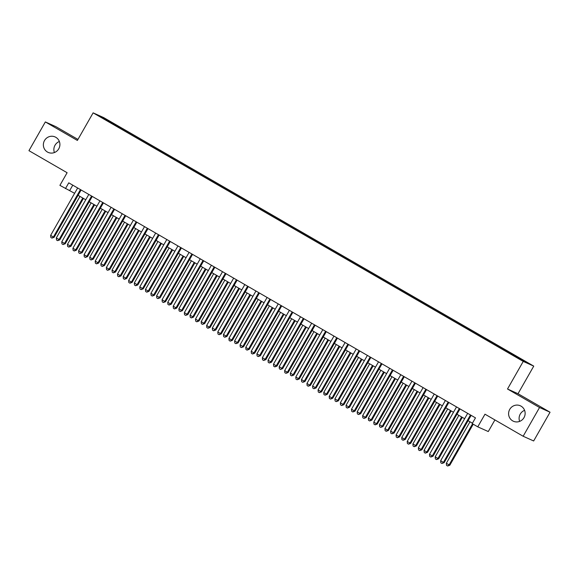 <?xml version="1.0" encoding="UTF-8"?>
<svg xmlns="http://www.w3.org/2000/svg" width="579" height="579" viewBox="0 0 579 579"><rect width="100%" height="100%" fill="white"/><g stroke="black" fill="none" stroke-linecap="round" stroke-linejoin="round"><path stroke-width="0.87" d="M54.404 152.552A8.475 8.236 114.2 0 1 59.362 141.5M58.761 148.796A8.475 8.236 114.2 0 1 48.166 152.4A8.475 8.236 114.2 0 1 44.503 140.552A8.475 8.236 114.2 0 1 55.099 136.941A8.475 8.236 114.2 0 1 58.761 148.796M519.638 421.389A8.475 8.236 114.2 0 1 524.596 410.345M523.995 417.633A8.475 8.236 114.2 0 1 513.392 421.237A8.475 8.236 114.2 0 1 509.73 409.389A8.475 8.236 114.2 0 1 520.326 405.778A8.475 8.236 114.2 0 1 523.995 417.633M102.736 118.326L107.325 120.83L102.736 118.326M77.962 139.423L55.852 126.642L45.343 121.93L28.95 150.67L67.113 172.723L59.905 185.367L74.619 193.321M533.751 366.123L103.627 117.566L93.118 112.854L523.242 361.412L533.751 366.123L518.017 393.713L507.508 389.001L539.541 407.515L550.05 412.226L518.017 393.713M550.05 412.226L533.657 440.966L523.148 436.248L484.985 414.195L477.769 426.839L488.278 431.55L494.907 419.934M539.541 407.515L523.148 436.248M477.769 426.839L472.203 423.618L475.482 417.872L68.756 182.841L65.478 188.588M518.053 358.09L511.156 354.247L517.959 358.249M112.862 124.123L507.631 352.249L521.882 360.225L526.195 362.157L515.925 355.969L119.231 126.729L117.24 125.838L116.755 126.374M112.927 123.906L100.666 116.82L104.987 118.753L117.24 125.838M507.508 389.001L523.242 361.412M45.343 121.93L77.376 140.444L93.118 112.854M78.078 195.318L85.764 199.762M89.217 201.76L96.903 206.204M100.362 208.201L108.049 212.638M111.508 214.635L119.194 219.079M122.647 221.077L130.333 225.521M133.792 227.518L141.479 231.955M144.938 233.952L152.624 238.396M156.077 240.394L163.763 244.837M167.222 246.835L174.909 251.279M178.368 253.269L186.054 257.713M189.507 259.71L197.193 264.154M200.652 266.152L208.339 270.596M211.798 272.593L219.484 277.03M222.937 279.027L230.623 283.471M234.082 285.469L241.769 289.913M245.221 291.91L252.914 296.347M256.367 298.344L264.053 302.788M267.512 304.786L275.199 309.229M278.651 311.227L286.337 315.671M289.797 317.668L297.483 322.105M300.942 324.102L308.629 328.546M312.081 330.544L319.767 334.988M323.227 336.985L330.913 341.422M334.373 343.419L342.059 347.863M345.511 349.861L353.197 354.305M356.657 356.302L364.343 360.746M367.803 362.743L375.489 367.18M378.941 369.178L386.627 373.621M390.087 375.619L397.773 380.063M401.225 382.06L408.919 386.497M412.371 388.495L420.057 392.938M423.517 394.936L431.203 399.38M434.655 401.377L442.342 405.814M445.801 407.811L453.487 412.255M456.947 414.253L464.633 418.697M468.085 420.694L472.435 423.206M72.773 185.164L69.733 190.498M513.602 355.441L513.942 355.079M118.767 127.539L119.231 126.729M104.987 118.753L105.045 119.354M470.459 414.969L443.427 462.36L440.641 460.754L467.673 413.363M471.132 415.36L444.136 462.679L443.427 462.36L441.951 463.468L440.836 462.824L440.641 460.754M444.136 462.679L441.951 463.468M469.996 421.794L446.322 463.301L449.818 465.226L473.217 424.204M449.818 465.226L447.632 466.015L449.109 464.908L472.544 423.821M447.632 466.015L446.518 465.371L446.322 463.301M459.313 408.535L432.289 455.926L429.502 454.312L456.527 406.921M459.987 408.919L432.998 456.245L432.289 455.926L430.812 457.034L429.698 456.39L429.502 454.312M432.998 456.245L430.812 457.034M448.175 402.094L421.143 449.485L418.356 447.871L445.389 400.487M448.841 402.485L421.852 449.803L421.143 449.485L419.666 450.592L418.552 449.948L418.356 447.871M421.852 449.803L419.666 450.592M437.029 395.652L409.997 443.044L407.211 441.437L434.243 394.046M437.702 396.043L410.706 443.362L409.997 443.044L408.521 444.151L407.406 443.507L407.211 441.437M410.706 443.362L408.521 444.151M425.883 389.218L398.859 436.602L396.072 434.995L423.104 387.604M426.557 389.602L399.568 436.921L398.859 436.602L397.382 437.71L396.268 437.065L396.072 434.995M399.568 436.921L397.382 437.71M458.85 415.36L435.176 456.86L437.963 458.474L438.672 458.792L462.31 417.358M438.672 458.792L436.494 459.581L437.963 458.474L461.637 416.967M436.494 459.581L435.379 458.937L435.176 456.86M447.712 408.919L424.038 450.419L426.824 452.033L427.534 452.351L451.164 410.916M427.534 452.351L425.348 453.14L426.824 452.033L450.498 410.525M425.348 453.14L424.233 452.496L424.038 450.419M436.566 402.477L412.892 443.984L416.388 445.91L440.026 404.475M416.388 445.91L414.202 446.699L415.679 445.591L439.352 404.091M414.202 446.699L413.088 446.054L412.892 443.984M425.42 396.036L401.746 437.543L405.249 439.468L428.88 398.034M405.249 439.468L403.064 440.257L404.533 439.15L428.207 397.65M403.064 440.257L401.949 439.613L401.746 437.543M414.745 382.777L387.713 430.168L384.926 428.554L411.959 381.163M415.411 383.16L388.422 430.486L387.713 430.168L386.236 431.275L385.122 430.631L384.926 428.554M388.422 430.486L386.236 431.275M414.282 389.602L390.608 431.102L393.394 432.716L394.104 433.034L417.734 391.599M394.104 433.034L391.918 433.823L393.394 432.716L417.068 391.209M391.918 433.823L390.803 433.179L390.608 431.102M403.599 376.336L376.567 423.727L373.781 422.12L400.813 374.729M404.272 376.726L377.276 424.045L376.567 423.727L375.091 424.834L373.983 424.19L373.781 422.12M377.276 424.045L375.091 424.834M403.136 383.16L379.462 424.668L382.958 426.593L406.596 385.158M382.958 426.593L380.772 427.382L382.249 426.274L405.922 384.767M380.772 427.382L379.658 426.737L379.462 424.668M392.453 369.894L365.429 417.285L362.642 415.679L389.674 368.287M393.127 370.285L366.138 417.604L365.429 417.285L363.952 418.393L362.838 417.749L362.642 415.679M366.138 417.604L363.952 418.393M391.997 376.719L368.324 418.226L371.819 420.151L395.45 378.717M371.819 420.151L369.634 420.94L371.103 419.833L394.777 378.333M369.634 420.94L368.519 420.296L368.324 418.226M381.315 363.46L354.283 410.851L351.496 409.237L378.528 361.846M381.988 363.844L354.992 411.17L354.283 410.851L352.806 411.959L351.692 411.314L351.496 409.237M354.992 411.17L352.806 411.959M380.852 370.285L357.178 411.785L359.964 413.399L360.674 413.717L384.304 372.283M360.674 413.717L358.488 414.506L359.964 413.399L383.638 371.892M358.488 414.506L357.373 413.862L357.178 411.785M370.169 357.019L343.137 404.41L340.351 402.796L367.383 355.412M370.842 357.409L343.846 404.728L343.137 404.41L341.668 405.517L340.553 404.873L340.351 402.796M343.846 404.728L341.668 405.517M369.706 363.844L346.032 405.351L349.528 407.276L373.166 365.841M349.528 407.276L347.342 408.065L348.819 406.957L372.492 365.45M347.342 408.065L346.228 407.421L346.032 405.351M359.031 350.577L331.999 397.968L329.212 396.362L356.244 348.971M359.697 350.968L332.708 398.287L331.999 397.968L330.522 399.076L329.408 398.432L329.212 396.362M332.708 398.287L330.522 399.076M358.567 357.402L334.894 398.909L338.389 400.834L362.02 359.4M338.389 400.834L336.204 401.623L337.68 400.516L361.354 359.016M336.204 401.623L335.089 400.979L334.894 398.909M347.885 344.143L320.853 391.534L318.066 389.92L345.098 342.529M348.558 344.527L321.562 391.853L320.853 391.534L319.376 392.634L318.262 391.99L318.066 389.92M321.562 391.853L319.376 392.634M347.422 350.961L323.748 392.468L326.534 394.082L327.244 394.4L350.881 352.958M327.244 394.4L325.058 395.182L326.534 394.082L350.208 352.575M325.058 395.182L323.943 394.545L323.748 392.468M336.739 337.702L309.707 385.093L306.928 383.479L333.953 336.095M337.412 338.085L310.424 385.411L309.707 385.093L308.238 386.2L307.123 385.556L306.928 383.479M310.424 385.411L308.238 386.2M336.276 344.527L312.602 386.027L315.389 387.641L316.098 387.959L339.735 346.524M316.098 387.959L313.912 388.748L315.389 387.641L339.062 346.133M313.912 388.748L312.798 388.104L312.602 386.027M325.601 331.26L298.569 378.652L295.782 377.045L322.814 329.654M326.267 331.651L299.278 378.97L298.569 378.652L297.092 379.759L295.978 379.115L295.782 377.045M299.278 378.97L297.092 379.759M325.137 338.085L301.464 379.592L304.959 381.518L328.59 340.083M304.959 381.518L302.774 382.306L304.25 381.199L327.924 339.692M302.774 382.306L301.659 381.662L301.464 379.592M314.455 324.826L287.423 372.21L284.636 370.603L311.668 323.212M315.128 325.21L288.132 372.529L287.423 372.21L285.946 373.317L284.832 372.673L284.636 370.603M288.132 372.529L285.946 373.317M313.992 331.644L290.318 373.151L293.814 375.076L317.451 333.642M293.814 375.076L291.628 375.865L293.104 374.758L316.778 333.258M291.628 375.865L290.513 375.221L290.318 373.151M303.309 318.385L276.284 365.776L273.498 364.162L300.523 316.771M303.982 318.768L276.994 366.094L276.284 365.776L274.808 366.883L273.693 366.239L273.498 364.162M276.994 366.094L274.808 366.883M302.846 325.21L279.172 366.71L281.959 368.324L282.668 368.642L306.305 327.207M282.668 368.642L280.489 369.431L281.959 368.324L305.632 326.817M280.489 369.431L279.375 368.787L279.172 366.71M292.171 311.943L265.139 359.335L262.352 357.728L289.384 310.337M292.836 312.334L265.848 359.653L265.139 359.335L263.662 360.442L262.548 359.798L262.352 357.728M265.848 359.653L263.662 360.442M291.707 318.768L268.034 360.276L271.529 362.201L295.16 320.766M271.529 362.201L269.344 362.99L270.82 361.882L294.494 320.375M269.344 362.99L268.229 362.345L268.034 360.276M281.025 305.502L253.993 352.893L251.206 351.287L278.238 303.895M281.698 305.893L254.702 353.212L253.993 352.893L252.516 354.001L251.402 353.356L251.206 351.287M254.702 353.212L252.516 354.001M280.562 312.327L256.888 353.834L260.384 355.759L284.021 314.325M260.384 355.759L258.198 356.548L259.674 355.441L283.348 313.941M258.198 356.548L257.083 355.904L256.888 353.834M269.879 299.068L242.854 346.459L240.068 344.845L267.093 297.454M270.552 299.452L243.564 346.778L242.854 346.459L241.378 347.566L240.263 346.922L240.068 344.845M243.564 346.778L241.378 347.566M269.416 305.893L245.742 347.393L248.529 349.007L249.238 349.325L272.875 307.89M249.238 349.325L247.059 350.114L248.529 349.007L272.202 307.5M247.059 350.114L245.945 349.47L245.742 347.393M258.741 292.627L231.709 340.018L228.922 338.404L255.954 291.02M259.406 293.017L232.418 340.336L231.709 340.018L230.232 341.125L229.118 340.481L228.922 338.404M232.418 340.336L230.232 341.125M258.277 299.452L234.604 340.951L237.39 342.565L238.099 342.884L261.73 301.449M238.099 342.884L235.914 343.673L237.39 342.565L261.064 301.058M235.914 343.673L234.799 343.029L234.604 340.951M247.595 286.185L220.563 333.576L217.776 331.97L244.808 284.579M248.268 286.576L221.272 333.895L220.563 333.576L219.086 334.684L217.979 334.04L217.776 331.97M221.272 333.895L219.086 334.684M247.132 293.01L223.458 334.517L226.954 336.442L250.591 295.008M226.954 336.442L224.768 337.231L226.244 336.124L249.918 294.624M224.768 337.231L223.653 336.587L223.458 334.517M236.449 279.751L209.424 327.135L206.638 325.528L233.67 278.137M237.122 280.135L210.134 327.453L209.424 327.135L207.948 328.242L206.833 327.598L206.638 325.528M210.134 327.453L207.948 328.242M235.993 286.569L212.319 328.076L215.815 330.001L239.445 288.566M215.815 330.001L213.629 330.79L215.099 329.683L238.772 288.183M213.629 330.79L212.515 330.146L212.319 328.076M225.311 273.31L198.279 320.701L195.492 319.087L222.524 271.696M225.976 273.693L198.988 321.019L198.279 320.701L196.802 321.808L195.688 321.164L195.492 319.087M198.988 321.019L196.802 321.808M224.847 280.135L201.174 321.635L203.96 323.248L204.669 323.567L228.3 282.132M204.669 323.567L202.484 324.356L203.96 323.248L227.634 281.741M202.484 324.356L201.369 323.712L201.174 321.635M214.165 266.868L187.133 314.259L184.346 312.653L211.378 265.262M214.838 267.259L187.842 314.578L187.133 314.259L185.664 315.367L184.549 314.723L184.346 312.653M187.842 314.578L185.664 315.367M213.702 273.693L190.028 315.2L193.524 317.126L217.161 275.691M193.524 317.126L191.338 317.914L192.814 316.807L216.488 275.3M191.338 317.914L190.223 317.27L190.028 315.2M203.026 260.427L175.994 307.818L173.208 306.211L200.24 258.82M203.692 260.818L176.704 308.137L175.994 307.818L174.518 308.925L173.403 308.281L173.208 306.211M176.704 308.137L174.518 308.925M202.563 267.252L178.889 308.759L182.385 310.684L206.015 269.249M182.385 310.684L180.199 311.473L181.676 310.366L205.342 268.866M180.199 311.473L179.085 310.829L178.889 308.759M191.881 253.993L164.849 301.384L162.062 299.77L189.094 252.379M192.554 254.376L165.558 301.702L164.849 301.384L163.372 302.491L162.258 301.847L162.062 299.77M165.558 301.702L163.372 302.491M180.735 247.551L153.703 294.943L150.924 293.329L177.948 245.945M181.408 247.942L154.419 295.261L153.703 294.943L152.234 296.05L151.119 295.406L150.924 293.329M154.419 295.261L152.234 296.05M169.596 241.11L142.564 288.501L139.778 286.894L166.81 239.503M170.262 241.501L143.274 288.82L142.564 288.501L141.088 289.609L139.973 288.964L139.778 286.894M143.274 288.82L141.088 289.609M191.417 260.818L167.744 302.318L170.53 303.932L171.239 304.25L194.877 262.815M171.239 304.25L169.054 305.039L170.53 303.932L194.204 262.425M169.054 305.039L167.939 304.395L167.744 302.318M180.272 254.376L156.598 295.883L160.094 297.809L183.731 256.374M160.094 297.809L157.908 298.598L159.384 297.49L183.058 255.983M157.908 298.598L156.793 297.953L156.598 295.883M169.133 247.935L145.459 289.442L148.955 291.367L172.585 249.933M148.955 291.367L146.769 292.156L148.246 291.049L171.92 249.549M146.769 292.156L145.655 291.512L145.459 289.442M158.451 234.676L131.419 282.06L128.632 280.453L155.664 233.062M159.124 235.06L132.128 282.378L131.419 282.06L129.942 283.167L128.828 282.523L128.632 280.453M132.128 282.378L129.942 283.167M157.987 241.494L134.314 283.001L137.1 284.615L137.809 284.933L161.447 243.491M137.809 284.933L135.624 285.715L137.1 284.615L160.774 243.108M135.624 285.715L134.509 285.078L134.314 283.001M147.305 228.235L120.273 275.626L117.494 274.012L144.518 226.628M147.978 228.618L120.989 275.944L120.273 275.626L118.804 276.733L117.689 276.089L117.494 274.012M120.989 275.944L118.804 276.733M146.842 235.06L123.168 276.559L125.954 278.173L126.663 278.492L150.301 237.057M126.663 278.492L124.478 279.281L125.954 278.173L149.628 236.666M124.478 279.281L123.37 278.637L123.168 276.559M136.166 221.793L109.134 269.184L106.348 267.578L133.38 220.186M136.832 222.184L109.844 269.503L109.134 269.184L107.658 270.292L106.543 269.648L106.348 267.578M109.844 269.503L107.658 270.292M135.703 228.618L112.029 270.125L115.525 272.05L139.155 230.616M115.525 272.05L113.339 272.839L114.816 271.732L138.49 230.225M113.339 272.839L112.225 272.195L112.029 270.125M125.021 215.359L97.989 262.743L95.202 261.136L122.234 213.745M125.694 215.743L98.698 263.061L97.989 262.743L96.512 263.85L95.397 263.206L95.202 261.136M98.698 263.061L96.512 263.85M124.557 222.177L100.884 263.684L104.379 265.609L128.017 224.174M104.379 265.609L102.193 266.398L103.67 265.291L127.344 223.791M102.193 266.398L101.079 265.754L100.884 263.684M113.875 208.918L86.85 256.309L84.064 254.695L111.088 207.304M114.548 209.301L87.559 256.627L86.85 256.309L85.374 257.416L84.259 256.772L84.064 254.695M87.559 256.627L85.374 257.416M113.412 215.743L89.738 257.242L92.524 258.856L93.233 259.175L116.871 217.74M93.233 259.175L91.055 259.964L92.524 258.856L116.198 217.349M91.055 259.964L89.94 259.32L89.738 257.242M102.736 202.476L75.704 249.867L72.918 248.261L99.95 200.87M103.402 202.867L76.414 250.186L75.704 249.867L74.228 250.975L73.113 250.331L72.918 248.261M76.414 250.186L74.228 250.975M102.273 209.301L78.599 250.808L82.095 252.733L105.725 211.299M82.095 252.733L79.909 253.522L81.386 252.415L105.06 210.908M79.909 253.522L78.795 252.878L78.599 250.808M91.591 196.035L64.559 243.426L61.772 241.819L88.804 194.428M92.264 196.426L65.268 243.745L64.559 243.426L63.082 244.533L61.967 243.889L61.772 241.819M65.268 243.745L63.082 244.533M91.127 202.86L67.454 244.367L70.949 246.292L94.587 204.857M70.949 246.292L68.763 247.081L70.24 245.974L93.914 204.474M68.763 247.081L67.649 246.437L67.454 244.367M80.445 189.601L53.42 236.992L50.634 235.378L77.666 187.987M81.118 189.984L54.129 237.31L53.42 236.992L51.944 238.092L50.829 237.455L50.634 235.378M54.129 237.31L51.944 238.092M79.982 196.426L56.315 237.926L59.094 239.54L59.811 239.858L83.441 198.416M59.811 239.858L57.625 240.647L59.094 239.54L82.768 198.032M57.625 240.647L56.51 240.003L56.315 237.926"/></g></svg>
